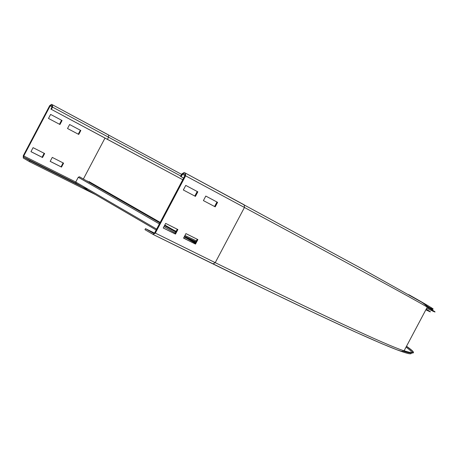 <?xml version="1.0" encoding="UTF-8"?>
<svg xmlns="http://www.w3.org/2000/svg" width="458" height="458" viewBox="0 0 458 458"><rect width="100%" height="100%" fill="white"/><g stroke="black" fill="none" stroke-linecap="round" stroke-linejoin="round"><path stroke-width="0.69" d="M69.616 124.53L80.831 130.49L78.747 134.434L67.521 128.503L78.266 134.183L80.35 130.238L69.616 124.53L67.521 128.503M80.35 130.238L80.831 130.49M78.266 134.183L78.747 134.434M50.609 114.42L62.065 120.511L59.958 124.502L48.491 118.433L59.483 124.25L61.584 120.259L50.603 114.42L48.491 118.433M61.584 120.259L62.065 120.511M59.483 124.25L59.958 124.502M52.269 157.403L63.588 163.151L61.504 167.096L50.174 161.376L52.269 157.403M50.185 161.348L61.034 166.826L63.107 162.905M61.034 166.826L61.504 167.096M33.073 147.659L44.638 153.533L42.537 157.518L30.955 151.672L33.073 147.659M30.967 151.644L42.067 157.249L44.157 153.287M42.067 157.249L42.537 157.518M52.567 104.842L108.563 134.961L108.58 137.171L107.435 139.341L182.748 179.725L50.901 109.107L51.376 109.359L52.561 107.115L52.596 104.859L51.594 104.338L49.699 105.638L23.295 155.691L23.278 158.021L29.552 161.72L30.028 160.815L23.747 157.128L23.759 155.96L50.174 105.884L51.124 105.237L52.098 105.741L52.08 106.869L50.901 109.107M87.014 189.286L30.028 160.815M95.304 194.513L29.552 161.72M107.435 139.341L51.376 109.359M195.646 242.311L191.696 240.45M215.208 206.844L203.404 200.598L215.208 206.844L217.59 202.339L205.802 196.064L203.404 200.598M214.584 206.512L216.966 202.012L205.797 196.07M216.966 202.012L217.59 202.339M195.434 196.385L183.332 189.99L195.434 196.385L197.845 191.828L185.759 185.398L183.332 189.99M194.81 196.058L197.221 191.501L185.753 185.398M197.221 191.501L197.845 191.828M195.503 244.091L183.555 238.126L185.948 233.597L197.885 239.591L195.503 244.091L194.89 243.742L197.249 239.276M183.572 238.091L194.89 243.742M175.488 234.101L163.237 227.987L165.664 223.401L177.893 229.55L175.488 234.101L174.876 233.752L177.269 229.229M163.254 227.952L174.876 233.752M184.208 172.489L181.889 173.891L180.538 176.439L181.156 176.759L182.507 174.212L183.664 173.508L184.946 174.172L184.986 175.488L154.724 232.733L153.579 233.403L145.507 228.656L144.968 229.67L153.075 234.439L155.331 233.088L185.61 175.815L185.53 173.176L184.208 172.489M154.483 233.082L145.507 228.656M183.618 178.082L181.156 176.759M183.612 178.088L180.538 176.439M425.854 309.803C431.871 312.745 431.98 312.539 426.186 309.184M425.871 309.78C430.904 312.224 431.007 312.035 426.169 309.213M75.999 183.263L156.178 229.985L76.017 183.274L75.736 182.032L78.261 177.257L79.463 176.765L159.905 222.931L79.463 176.765M160.071 222.617L89.087 181.637M87.444 180.962L87.306 181.265M195.354 242.855L184.379 236.563M175.946 231.725L164.68 225.262M52.16 105.792L51.124 105.237M52.063 106.897L50.174 105.884M105.008 138.047L83.379 179.009M75.759 181.992L23.759 155.96M75.885 183.189L23.747 157.128M86.854 189.589L86.556 190.156M180.767 176.015L52.561 107.115M196.402 240.879L184.94 235.509M176.153 231.336L174.029 230.317M195.961 241.709L184.706 236.442M426.707 308.2C437.659 313.587 437.854 313.22 427.285 307.106C411.003 297.585 350.055 264.375 244.44 207.474L244.217 204.852L185.479 173.141M406.509 346.242C416.574 353.301 415.761 354.83 404.076 350.834C385.865 344.948 322.919 315.556 215.231 262.657L244.44 207.474L185.61 175.815M153.155 234.479L212.959 263.911L215.231 262.657L155.331 233.088M185.032 174.246L183.664 173.508M184.963 175.534L182.507 174.212M406.046 347.118C414.387 353.181 413.437 354.526 403.2 351.154M406.464 346.334C415.583 352.82 414.805 354.28 404.139 350.714M426.719 308.177C436.692 313.066 436.875 312.717 427.274 307.135M426.673 306.27C433.823 310.14 434.339 310.696 428.23 307.936C434.694 310.976 433.938 310.163 425.974 305.492M426.764 306.385L428.997 307.427M430.715 308.2C437.567 311.263 430.239 306.74 408.736 294.649M411.221 352.975C413.608 358.637 360.435 336.441 213.079 263.968M164.514 225.576L175.78 232.046L164.514 225.576M184.213 236.883L195.182 243.181L184.213 236.883M78.261 177.257L159.384 223.916M163.987 226.567L175.254 233.042M183.681 237.891L187.047 239.826M75.736 182.032L156.647 229.092M88.909 181.534L160.191 222.393L88.978 181.563M164.8 225.038L176.067 231.496L164.8 225.033M184.5 236.334L195.48 242.626L184.505 236.328M181.62 174.395L52.596 104.859M153.115 234.462L270.855 292.164L318.035 314.703L354.795 331.741L381.732 343.637L396.639 349.694C403.939 352.196 401.529 351.114 404.076 350.834L427.285 307.106C426.575 305.789 424.64 304.112 421.492 302.085L360.217 267.821L185.53 173.176M426.764 305.612L425.803 305.309"/></g></svg>
